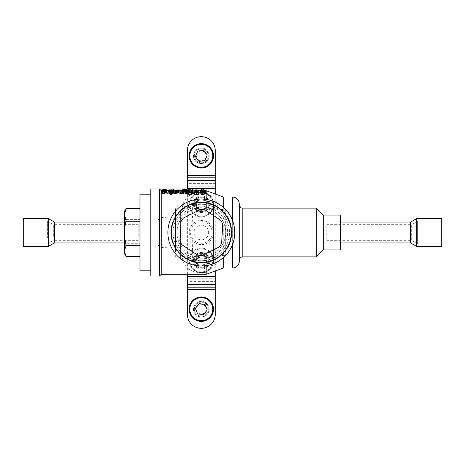 <?xml version="1.0" encoding="UTF-8"?>
<svg xmlns="http://www.w3.org/2000/svg" width="465" height="465" viewBox="0 0 465 465"><rect width="100%" height="100%" fill="white"/><g stroke="black" fill="none" stroke-linecap="round" stroke-linejoin="round"><path stroke-width="0.35" stroke-dasharray="2.33 1.74" d="M194.643 270.589A12.195 12.195 0 0 0 211.523 267.05A12.195 12.195 0 0 0 207.983 250.164A12.195 12.195 0 0 0 191.103 253.704A12.195 12.195 0 0 0 194.643 270.589A12.195 12.195 0 0 0 211.523 267.05A12.195 12.195 0 0 0 207.983 250.164A12.195 12.195 0 0 0 191.103 253.704A12.195 12.195 0 0 0 194.643 270.589M206.332 263.655L200.985 266.364L195.963 263.085L196.294 257.099L201.641 254.39L206.663 257.668L206.332 263.655L200.985 266.364L195.963 263.085L196.294 257.099L201.641 254.39L206.663 257.668L206.332 263.655M187.372 274.315L187.372 188.941M215.249 270.985L215.249 194.015M192.603 250.606C191.929 238.528 191.929 226.455 192.603 214.394L192.603 204.623A8.713 8.713 0 0 1 201.31 195.91A8.713 8.713 0 0 1 210.023 204.623L210.023 260.377A8.713 8.713 0 0 1 201.31 269.09A8.713 8.713 0 0 1 192.603 260.377L192.603 250.606L189.116 250.606L189.116 260.377A12.195 12.195 0 0 0 201.31 272.571A12.195 12.195 0 0 0 213.511 260.377C213.929 265.166 211.156 269.02 205.205 271.932L201.31 272.571C192.62 271.543 190.232 267.828 189.116 260.377L189.116 204.623L189.116 214.394L192.603 214.394M209.151 155.839A7.841 7.841 0 0 0 201.31 147.998A7.841 7.841 0 0 0 193.475 155.839A7.841 7.841 0 0 0 201.31 163.68A7.841 7.841 0 0 0 209.151 155.839A7.841 7.841 0 0 0 201.31 147.998A7.841 7.841 0 0 0 193.475 155.839A7.841 7.841 0 0 0 201.31 163.68A7.841 7.841 0 0 0 209.151 155.839M209.151 309.161A7.841 7.841 0 0 0 201.31 301.32A7.841 7.841 0 0 0 193.475 309.161A7.841 7.841 0 0 0 201.31 317.002A7.841 7.841 0 0 0 209.151 309.161A7.841 7.841 0 0 0 201.31 301.32A7.841 7.841 0 0 0 193.475 309.161A7.841 7.841 0 0 0 201.31 317.002A7.841 7.841 0 0 0 209.151 309.161M187.372 150.614A13.938 13.938 0 0 1 201.31 136.675A13.938 13.938 0 0 1 215.249 150.614L215.249 175.584L187.372 175.584L187.372 150.614M215.249 287.806L215.249 314.387A13.938 13.938 0 0 1 201.31 328.325A13.938 13.938 0 0 1 187.372 314.387L187.372 287.806M215.249 284.679L215.249 278.244L215.249 281.372L187.372 281.372L187.372 180.321M187.372 284.679L187.372 278.244L215.249 278.244L215.249 177.194M215.249 180.321L215.249 186.756L187.372 186.756L187.372 175.584M187.372 177.194L187.372 183.629L215.249 183.629L215.249 175.584M191.754 163.418A12.195 12.195 0 0 1 193.736 146.283A12.195 12.195 0 0 1 210.872 148.259A12.195 12.195 0 0 1 208.89 165.395A12.195 12.195 0 0 1 191.754 163.418M210.872 316.741A12.195 12.195 0 0 1 193.736 318.717A12.195 12.195 0 0 1 191.754 301.582A12.195 12.195 0 0 1 208.89 299.605A12.195 12.195 0 0 1 210.872 316.741M194.643 194.411A12.195 12.195 0 0 0 191.103 211.296A12.195 12.195 0 0 0 207.983 214.836A12.195 12.195 0 0 0 211.523 197.951A12.195 12.195 0 0 0 194.643 194.411A12.195 12.195 0 0 0 191.103 211.296A12.195 12.195 0 0 0 207.983 214.836A12.195 12.195 0 0 0 211.523 197.951A12.195 12.195 0 0 0 194.643 194.411A12.195 12.195 0 0 0 191.103 211.296A12.195 12.195 0 0 0 207.983 214.836A12.195 12.195 0 0 0 211.523 197.951A12.195 12.195 0 0 0 194.643 194.411M124.306 242.811L124.306 220.305L124.306 242.811M126.044 241.335L126.044 222.043L126.044 241.335M139.982 194.167L139.982 270.833M150.788 212.023L150.788 270.833L150.788 212.023M125.87 208.884L124.306 213.993L126.172 219.602C124.887 224.066 124.265 228.088 124.306 231.663C124.265 235.244 124.887 239.26 126.172 243.724L139.982 243.724L139.982 256.622L139.982 208.378L139.982 243.724M126.172 219.602L139.982 219.602M126.172 243.724L124.306 250.176L126.172 256.622M124.306 253.408L124.306 211.592M138.245 236.377L138.245 224.659L138.245 236.377M340.694 242.957L338.956 242.957L338.956 222.043L338.956 242.957L340.694 244.695L340.694 220.305L340.694 244.695M323.274 215.074L323.274 249.926M340.694 215.074L340.694 249.926M316.305 208.105L316.305 256.895M159.495 188.941L159.495 276.059M150.788 276.059L150.788 188.941M201.31 204.275A28.226 28.226 0 0 1 229.536 232.5A28.226 28.226 0 0 1 201.31 260.726A28.226 28.226 0 0 1 173.09 232.5A28.226 28.226 0 0 1 201.31 204.275M201.31 260.726A28.226 28.226 0 0 1 176.869 218.387A28.226 28.226 0 0 1 225.757 218.387A28.226 28.226 0 0 1 201.31 260.726M164.726 188.941L201.31 188.941M239.295 260.377L239.295 204.623L239.295 260.377M239.295 261.074L239.295 203.926M206.193 199.404L206.193 202.403C187.889 199.392 170.812 213.604 170.824 232.5C170.957 249.641 184.669 262.998 201.31 262.992L206.193 262.597L206.193 265.596M206.193 202.403C212.575 203.414 218.265 206.39 223.264 211.343C234.43 221.433 234.43 243.567 223.264 253.657C218.265 258.61 212.575 261.586 206.193 262.597M201.31 262.992A30.492 30.492 0 0 1 170.824 232.5A30.492 30.492 0 0 1 201.31 202.008A30.492 30.492 0 0 1 231.803 232.5A30.492 30.492 0 0 1 201.31 262.992M161.239 274.315L161.239 190.685M223.264 268.043L223.264 196.957M223.264 207.256L223.264 211.343M223.264 253.657L223.264 257.744M206.193 274.315L205.995 272.013C213.917 268.415 217.946 263.155 218.073 256.232A6.969 4.418 180 0 0 213.511 260.377L213.511 204.623L213.511 260.377L210.023 260.377M218.073 256.232L218.073 208.768C217.946 201.845 213.917 196.585 205.995 192.987L206.193 190.685M206.193 192.719C201.496 191.842 197.317 192.121 193.655 193.545L190.882 193.69L192.092 193.301L192.092 192.737L190.731 192.62L192.092 192.62L192.092 191.231L192.609 191.231L196.265 192.62L192.923 192.737L192.923 193.301L193.655 193.545M193.289 193.69C186.709 196.079 182.995 201.049 182.146 208.605L182.146 256.395C183.123 267.677 192.138 274.315 206.193 272.281M200.345 190.685L166.813 190.697M194.138 190.842L199.032 190.702M187.5 190.737L192.603 190.912L192.603 190.58M174.927 190.737L179.339 190.737M181.013 190.737L186.541 190.737M173.433 189.162L173.433 190.737M168.882 190.737L172.62 190.871M184.692 192.632C184.547 192.231 185.268 191.987 186.854 191.888L188.825 192.138A41.955 2.528 90 0 0 188.621 191.377L184.808 191.249L188.97 191.249A41.931 2.319 -90 0 1 189.226 192.278L187.046 192.004C186.529 192.353 187.157 191.301 185.523 192.655L187.186 193.545L188.691 193.237L188.389 192.923L188.906 192.737L189.581 192.998C189.458 193.341 188.685 193.568 187.261 193.69C186.238 193.818 185.384 193.469 184.692 192.632L184.692 190.807C185.326 191.586 186.18 191.923 187.261 191.818L189.581 191.156L188.906 190.906L188.389 191.086L188.691 191.382L187.186 191.685L185.523 190.83L187.046 190.208L189.226 190.47A43.681 2.412 90 0 0 188.97 189.482L184.808 189.482L188.621 189.604A43.704 2.633 -90 0 1 188.825 190.336L186.854 190.092C185.413 190.121 184.692 190.359 184.692 190.807M180.222 191.859L182.065 192.155L182.065 191.191L183.495 191.249L182.78 191.382L182.576 193.69A58.073 33.166 90 0 0 182.117 193.428L180.472 193.69L178.124 192.661C179.159 191.83 179.856 191.563 180.222 191.859L180.222 190.069C179.845 189.79 179.147 190.046 178.124 190.836L178.124 192.661M176.816 193.149L174.927 193.69L172.126 193.69L171.207 193.19L171.916 193.545L172.277 193.33L172.277 192.219L174.247 191.83L176.456 192.155L175.619 192.196L175.694 190.301L175.671 192.144L174.236 191.917L172.997 192.382L176.816 193.149L176.816 191.301L172.997 190.569L172.997 192.382M166.144 191.83L168.342 192.26L168.342 191.801L170.469 191.859L169.057 192.062L169.057 193.394L170.516 193.545L166.778 193.69L168.342 193.388L168.342 192.452L165.121 192.016L166.144 191.83L166.144 190.04L165.121 190.22L168.342 190.633L168.342 191.534L166.778 191.818L170.516 191.818L169.057 191.534L169.057 190.261L170.469 190.069L168.342 190.011L168.342 190.452L166.144 190.04M166.075 192.01L165.621 192.167L165.621 190.359L166.075 190.214L166.075 192.01M200.822 192.94L202.647 193.26L204.641 192.806C203.879 194.236 203.182 194.783 202.554 194.434L201.386 193.864L200.822 194.114M205.594 192.713C203.664 190.662 203.438 192.086 202.792 191.627C201.328 191.609 200.514 191.865 200.345 192.388M198.671 192.743L196.492 193.085L194.975 192.353L196.631 191.708L198.142 191.9L197.84 192.126L198.357 192.283L199.032 192.074L196.712 191.627C195.37 191.574 194.51 191.824 194.138 192.382C193.928 192.748 194.655 193.039 196.306 193.26L198.27 192.911A41.937 2.528 90 0 0 198.067 194.219L194.411 194.219A43.239 9.033 90 0 0 194.26 194.544M192.708 192.847C191.638 191.708 190.755 191.301 190.057 191.627C189.488 191.272 188.621 191.679 187.453 192.847M186.541 193.26L185.785 192.969L185.785 191.429L186.541 191.284L184.216 191.284L185.07 191.423L185.07 191.789L183.396 191.627C181.542 191.76 180.745 192.01 181.013 192.37M185.07 191.115L185.07 193.347M179.339 192.121A42.03 3.121 -90 0 0 179.188 191.627L174.927 192.016L178.508 192.882L177.101 193.213L175.043 192.719M179.101 192.789L175.52 191.946L176.979 191.708L179.101 192.121M172.62 193.301L171.108 193.045L171.108 191.801L172.62 191.627L168.882 191.708M170.393 190.011L170.393 193.434L171.347 193.324M171.347 194.283L170.033 194.283M166.453 192.638L165.691 192.231L166.453 191.999L165.778 191.818L166.813 191.545L161.797 191.597L165.447 191.969L164.459 192.121C163.046 192.15 162.355 192.318 162.395 192.638L162.802 193.062L161.442 193.138M201.31 189.958L201.31 190.685L205.571 190.685M192.603 188.993L192.603 190.737L192.603 188.993M164.726 189.517L164.726 190.685L161.797 190.685M192.603 189.162L192.603 190.912M202.647 192.527L202.647 193.26M202.792 189.848L202.792 191.627M201.386 191.987L201.386 193.864M201.897 192.423L201.897 194.068M202.554 192.527L202.554 194.434M204.641 190.976L204.641 192.806M202.676 191.243L202.676 193.085L201.176 192.394L202.781 191.708L204.641 192.562L202.676 193.085M201.176 190.58L201.176 192.394M202.781 191.237L202.781 191.708M204.641 190.743L204.641 192.562M196.306 192.324L196.306 193.26M196.712 189.848L196.712 191.627M198.357 190.906L198.357 192.283M197.84 191.074L197.84 192.126M197.991 190.208L197.991 192.004M198.142 190.109L198.142 191.9M196.631 191.237L196.631 191.708M194.975 190.545L194.975 192.353M196.492 191.243L196.492 193.085M198.218 190.9L198.218 192.725M194.411 192.324L194.411 194.219M198.067 192.324L198.067 194.219M198.27 191.074L198.27 192.911M190.057 189.848L190.057 191.627M188.412 191.016L188.412 192.847L188.773 192.016M191.33 192.004L191.754 192.847C191.685 193.667 191.121 194.196 190.057 194.434C188.709 194.021 188.162 193.492 188.412 192.847M191.754 191.016L191.754 192.847M190.057 192.527L190.057 194.434M184.216 189.871L184.216 191.347M184.564 189.912L184.564 191.347M184.216 189.517L184.216 191.284M186.541 189.517L186.541 191.347M186.238 193.126L186.238 191.347M185.785 192.969L185.785 191.429M186.541 191.284L186.541 193.126M183.396 189.848L183.396 191.627M185.07 191.423L185.07 191.789M185.07 191.946L185.07 190.941L185.07 192.772L183.355 193.173L181.844 192.376L183.559 191.708L185.07 191.946L185.07 192.772M183.355 191.324L183.355 193.173M181.844 190.563L181.844 192.376M183.559 191.318L183.559 191.708M175.346 190.894L175.346 192.719M177.101 191.365L177.101 193.213M178.508 191.045L178.508 192.882M177.711 191.342L177.711 192.574M176.816 191.353L176.816 192.487M175.869 191.185L175.869 192.365M176.985 189.848L176.985 191.627M177.938 189.877L177.938 191.661M178.49 189.894L178.49 191.679M179.188 189.848L179.188 191.627M179.037 190.842L179.037 192.121M176.979 190.47L176.979 191.708M175.52 190.15L175.52 191.946M176.119 190.377L176.119 192.179M177.212 190.493L177.212 192.307M178.258 190.609L178.258 192.423M171.562 191.708L171.562 193.213M171.108 191.801L171.108 193.045M172.62 191.708L172.62 193.167M170.492 192.138L170.492 193.434M170.393 192.161L170.393 193.434M168.882 189.848L168.882 191.627M172.62 189.848L172.62 191.627M170.69 192.126L170.69 194.015M164.424 192.219L164.424 193.173L163.11 192.638L164.744 192.225L165.738 192.638L164.424 193.173M163.11 190.819L163.11 192.638M165.738 190.819L165.738 192.638M161.791 192.958L161.797 191.597M163.291 190.383L163.291 191.894M164.43 189.517L164.43 191.284M165.778 190.034L165.778 191.818M166.453 190.813L166.453 191.999M165.691 190.423L165.691 192.231M162.198 191.22L162.198 193.062M162.802 191.22L162.802 193.062M162.395 191.266L162.395 192.638M164.459 190.319L164.459 192.121M165.854 190.266L165.854 192.062M164.069 189.976L164.069 191.766L162.395 191.551L166.214 191.551L164.069 191.766M162.919 189.935L162.919 191.72M162.395 189.772L162.395 191.551M164.331 189.982L164.331 191.347M166.214 189.772L166.214 191.551M165.377 190.011L165.377 191.795M191.336 191.685L194.231 191.818L192.923 191.446L192.923 190.906L196.265 190.906L192.092 189.464L192.092 190.795L190.731 190.795L192.092 190.906L192.092 191.446L191.336 191.685L191.336 193.545M192.092 191.446L192.092 193.301M190.882 191.685L190.882 193.545M190.882 191.818L190.882 193.69M194.231 191.818L194.231 193.649M194.231 191.685L194.231 193.533M193.678 191.685L193.678 193.545M192.923 191.446L192.923 193.301M192.923 190.906L192.923 192.737M196.265 190.906L196.265 192.737M196.265 190.795L196.265 192.62M192.609 189.464L192.609 191.231M192.092 189.464L192.092 191.231M192.092 190.795L192.092 192.62M190.731 190.795L190.731 192.62M190.731 190.906L190.731 192.737M192.092 190.906L192.092 192.737M192.923 189.679L195.812 190.795L192.923 190.795L192.923 192.62L195.812 192.62L192.923 191.452M192.923 190.795L192.923 192.62M195.812 190.795L195.812 192.62M192.975 189.679L192.975 191.452M186.854 190.092L186.854 191.888M187.261 191.818L187.261 193.69M189.581 191.156L189.581 192.998M188.906 190.906L188.906 192.737M188.389 191.086L188.389 192.923M188.54 191.243L188.54 193.085M188.691 191.382L188.691 193.237M187.186 191.685L187.186 193.545M185.523 190.83L185.523 192.655M187.046 190.208L187.046 192.004M188.767 190.481L188.767 192.295M189.226 190.47L189.226 192.278M188.97 189.482L188.97 191.249M184.808 189.482L184.808 191.249M184.96 189.604L184.96 191.377M188.621 189.604L188.621 191.377M188.825 190.336L188.825 192.138M178.124 190.836C179.112 191.731 179.891 192.057 180.472 191.818L182.117 191.568A60.816 34.736 -90 0 1 182.576 191.818L182.78 189.615L183.495 189.482L182.065 189.429L182.065 192.155M182.065 190.354L180.222 190.069M180.472 191.818L180.472 193.69M182.117 191.568L182.117 193.428M182.576 191.818L182.576 193.69M182.78 191.818L182.78 193.69M182.78 189.615L182.78 191.382M183.21 189.546L183.21 191.313M183.495 189.546L183.495 191.313M183.495 189.482L183.495 191.249M183.053 189.482L183.053 191.249M182.065 189.429L182.065 193.039L182.065 192.388L180.292 191.946L178.961 192.65C178.793 193.161 179.333 193.457 180.589 193.545C181.734 193.463 182.222 193.295 182.065 193.039M182.065 190.574L182.065 191.196L180.589 191.685C179.292 191.568 178.746 191.284 178.961 190.824L180.292 190.15L182.065 190.574L182.065 192.388M180.292 190.15L180.292 191.946M178.961 190.824L178.961 192.65M180.589 191.685L180.589 193.545M172.997 190.569L174.236 190.121L176.456 190.354L174.247 190.04L172.277 190.412L171.916 191.685L171.207 191.342L172.126 191.818L174.927 191.818L174.927 193.69M174.927 191.818L176.816 191.301M172.997 190.412L172.997 192.214M174.236 190.121L174.236 191.917M175.619 190.388L175.619 192.196M176.037 190.487L176.037 192.301M176.456 190.354L176.456 192.155M174.247 190.04L174.247 191.83M172.277 190.412L172.277 192.219M172.277 191.475L172.277 193.33M171.916 191.685L171.916 193.545M171.446 191.342L171.446 193.19M171.207 191.342L171.207 193.19M172.126 191.818L172.126 193.69M172.997 191.586L172.997 193.446M172.997 190.673C175.375 190.824 176.369 191.016 175.979 191.255L174.834 191.685L172.997 191.429L172.997 193.283L174.834 193.545L175.979 193.097C176.351 192.841 175.357 192.638 172.997 192.493M172.997 191.429L172.997 193.283M174.834 191.685L174.834 193.545M175.979 191.255L175.979 193.097M168.342 190.452L168.342 192.26M165.121 190.22L165.121 192.016M166.412 190.121L166.412 191.917M168.342 190.633L168.342 192.452M168.342 191.534L168.342 193.388M167.888 191.685L167.888 193.545M166.778 191.685L166.778 193.545M166.778 191.818L166.778 193.69M170.516 191.818L170.516 193.69M170.516 191.685L170.516 193.545M169.51 191.685L169.51 193.545M169.057 191.534L169.057 193.394M169.057 190.261L169.057 192.062M169.51 190.15L169.51 191.946M170.469 190.15L170.469 191.946M170.469 190.069L170.469 191.859M168.493 190.011L168.493 191.801M168.342 190.011L168.342 191.801M218.073 208.768A6.969 4.418 180 0 1 213.511 204.623A12.195 12.195 0 0 0 201.31 192.429A12.195 12.195 0 0 0 189.116 204.623C189.441 200.322 190.894 197.207 193.475 195.277L197.852 192.929C200.467 192.266 202.92 192.312 205.205 193.068C211.162 195.986 213.929 199.834 213.511 204.623A12.195 12.195 0 0 0 201.31 192.429A12.195 12.195 0 0 0 189.116 204.623A6.969 3.982 180 0 1 182.146 208.605M205.995 272.013L205.205 271.932M192.603 260.377L189.116 260.377A6.969 3.982 180 0 0 182.146 256.395M206.245 193.469L205.205 193.068L205.995 192.987M326.755 240.289L326.755 224.659L326.755 240.289M441.75 218.562L441.75 246.438M441.75 243.747L441.75 221.177L441.75 243.747M411.322 240.289L411.322 224.659L411.322 240.289M417.355 243.747L417.355 221.177L417.355 243.747M416.657 218.562L416.657 246.438M410.624 222.043L410.624 242.957M23.25 246.438L23.25 218.562M23.25 238.103L23.25 221.177L23.25 238.103M53.678 236.377L53.678 224.659L53.678 236.377M47.645 238.103L47.645 221.177L47.645 238.103M48.343 246.438L48.343 218.562M54.376 242.957L54.376 222.043M221.59 243.358A23 23 0 0 1 219.207 246.95L202.048 255.488A23 23 0 0 1 197.741 255.221L181.774 244.631A23 23 0 0 1 179.85 240.771L181.036 221.642A23 23 0 0 1 183.419 218.05L200.578 209.512A23 23 0 0 1 204.879 209.779L220.852 220.369A23 23 0 0 1 222.776 224.229L221.59 243.358M173.433 214.016A33.451 33.451 0 0 1 219.8 204.617A33.451 33.451 0 0 1 229.193 250.984A33.451 33.451 0 0 1 182.826 260.383A33.451 33.451 0 0 1 173.433 214.016M197.509 306.144A4.859 4.859 0 0 0 198.293 312.968A4.859 4.859 0 0 0 205.117 312.178A4.859 4.859 0 0 0 204.333 305.354A4.859 4.859 0 0 0 197.509 306.144M205.036 304.465L199.107 303.587L195.381 308.283L197.59 313.858L203.519 314.735L207.245 310.039L205.036 304.465M195.852 304.831A6.969 6.969 0 0 0 196.986 314.625A6.969 6.969 0 0 0 206.774 313.491A6.969 6.969 0 0 0 205.64 303.697A6.969 6.969 0 0 0 195.852 304.831A6.969 6.969 0 0 1 205.64 303.697A6.969 6.969 0 0 1 206.774 313.491A6.969 6.969 0 0 1 196.986 314.625A6.969 6.969 0 0 1 195.852 304.831A6.969 6.969 0 0 1 205.64 303.697A6.969 6.969 0 0 1 206.774 313.491A6.969 6.969 0 0 1 196.986 314.625A6.969 6.969 0 0 1 195.852 304.831M205.117 152.822A4.859 4.859 0 0 0 198.293 152.032A4.859 4.859 0 0 0 197.509 158.856A4.859 4.859 0 0 0 204.333 159.646A4.859 4.859 0 0 0 205.117 152.822M205.036 160.535L207.245 154.961L203.519 150.265L197.59 151.142L195.381 156.717L199.107 161.413L205.036 160.535M206.774 151.509A6.969 6.969 0 0 0 196.986 150.375A6.969 6.969 0 0 0 195.852 160.169A6.969 6.969 0 0 0 205.64 161.303A6.969 6.969 0 0 0 206.774 151.509A6.969 6.969 0 0 1 205.64 161.303A6.969 6.969 0 0 1 195.852 160.169A6.969 6.969 0 0 1 196.986 150.375A6.969 6.969 0 0 1 206.774 151.509A6.969 6.969 0 0 1 205.64 161.303A6.969 6.969 0 0 1 195.852 160.169A6.969 6.969 0 0 1 196.986 150.375A6.969 6.969 0 0 1 206.774 151.509M206.332 201.345L206.663 207.332L201.641 210.61L196.294 207.902L195.963 201.915L200.985 198.636L206.332 201.345L206.663 207.332L201.641 210.61L196.294 207.902L195.963 201.915L200.985 198.636L206.332 201.345M180.612 209.924L180.612 259.203L180.612 209.924M175.526 252.082L175.526 209.337L175.526 252.082M158.106 242.189L158.106 221.038L158.106 242.189M175.526 219.242L175.526 248.182L175.526 219.242M225.705 209.738L225.705 255.262L225.705 209.738L178.891 205.856L178.891 259.144L178.891 205.856C176.84 206.117 175.718 207.28 175.526 209.337M201.31 210.372A5.749 5.749 0 0 1 198.166 199.811A5.749 5.749 0 0 1 206.826 202.984A5.749 5.749 0 0 1 201.31 210.372A5.749 5.749 0 0 1 195.562 204.623A5.749 5.749 0 0 1 201.31 198.875A5.749 5.749 0 0 1 207.065 204.623A5.749 5.749 0 0 1 201.31 210.372M198.654 200.555A4.859 4.859 0 0 1 205.379 201.967A4.859 4.859 0 0 1 203.966 208.692A4.859 4.859 0 0 1 197.247 207.28A4.859 4.859 0 0 1 198.654 200.555M205.123 210.459A6.969 6.969 0 0 0 204.46 198.404A6.969 6.969 0 0 0 194.353 205.007A6.969 6.969 0 0 0 205.123 210.459A6.969 6.969 0 0 0 207.146 200.81A6.969 6.969 0 0 0 197.503 198.788A6.969 6.969 0 0 0 195.48 208.436A6.969 6.969 0 0 0 205.123 210.459A6.969 6.969 0 0 0 207.146 200.81A6.969 6.969 0 0 0 197.503 198.788A6.969 6.969 0 0 0 195.48 208.436A6.969 6.969 0 0 0 205.123 210.459M209.151 204.623A7.841 7.841 0 0 0 201.31 196.782A7.841 7.841 0 0 0 193.475 204.623A7.841 7.841 0 0 0 201.31 212.464A7.841 7.841 0 0 0 209.151 204.623A7.841 7.841 0 0 1 201.31 212.464A7.841 7.841 0 0 1 193.475 204.623A7.841 7.841 0 0 1 201.31 196.782A7.841 7.841 0 0 1 209.151 204.623M197.503 266.213A6.969 6.969 0 0 0 208.274 260.76A6.969 6.969 0 0 0 198.166 254.157A6.969 6.969 0 0 0 197.503 266.213A6.969 6.969 0 0 0 207.146 264.19A6.969 6.969 0 0 0 205.123 254.541A6.969 6.969 0 0 0 195.48 256.564A6.969 6.969 0 0 0 197.503 266.213A6.969 6.969 0 0 0 207.146 264.19A6.969 6.969 0 0 0 205.123 254.541A6.969 6.969 0 0 0 195.48 256.564A6.969 6.969 0 0 0 197.503 266.213M209.151 260.377A7.841 7.841 0 0 0 201.31 252.536A7.841 7.841 0 0 0 193.475 260.377A7.841 7.841 0 0 0 201.31 268.218A7.841 7.841 0 0 0 209.151 260.377A7.841 7.841 0 0 1 201.31 268.218A7.841 7.841 0 0 1 193.475 260.377A7.841 7.841 0 0 1 201.31 252.536A7.841 7.841 0 0 1 209.151 260.377M201.31 266.125A5.749 5.749 0 0 1 195.8 258.738A5.749 5.749 0 0 1 204.455 255.564A5.749 5.749 0 0 1 201.31 266.125A5.749 5.749 0 0 1 195.562 260.377A5.749 5.749 0 0 1 201.31 254.628A5.749 5.749 0 0 1 207.065 260.377A5.749 5.749 0 0 1 201.31 266.125M203.966 256.308A4.859 4.859 0 0 1 205.379 263.033A4.859 4.859 0 0 1 198.654 264.445A4.859 4.859 0 0 1 197.247 257.72A4.859 4.859 0 0 1 203.966 256.308M223.264 247.055A26.342 26.342 0 0 0 211.337 208.14A26.342 26.342 0 0 0 175.474 227.391A26.342 26.342 0 0 0 223.264 247.055M221.642 245.979A24.395 24.395 0 0 1 177.386 227.769A24.395 24.395 0 0 1 210.593 209.942A24.395 24.395 0 0 1 221.642 245.979M201.31 208.105A24.395 24.395 0 0 1 225.705 232.5A24.395 24.395 0 0 1 201.31 256.895A24.395 24.395 0 0 1 176.921 232.5A24.395 24.395 0 0 1 201.31 208.105M211.401 239.19A12.107 12.107 0 0 0 202.06 220.416A12.107 12.107 0 0 0 190.476 237.894A12.107 12.107 0 0 0 211.401 239.19M195.021 270.002A11.497 11.497 0 0 1 191.685 254.088A11.497 11.497 0 0 1 207.605 250.751A11.497 11.497 0 0 1 210.941 266.666A11.497 11.497 0 0 1 195.021 270.002M215.249 289.416L187.372 289.416M215.249 276.64L187.372 276.64M215.249 188.36L187.372 188.36M242.782 256.895L242.782 208.105M232.326 196.957L232.326 268.043M232.326 245.038L232.326 219.962M170.062 190.069L170.062 191.859M192.603 204.623L189.116 204.623M210.023 204.623L213.511 204.623M207.32 313.922A7.667 7.667 0 0 1 196.55 315.171A7.667 7.667 0 0 1 195.306 304.401A7.667 7.667 0 0 1 206.076 303.157A7.667 7.667 0 0 1 207.32 313.922M195.306 160.599A7.667 7.667 0 0 1 196.55 149.829A7.667 7.667 0 0 1 207.32 151.079A7.667 7.667 0 0 1 206.076 161.843A7.667 7.667 0 0 1 195.306 160.599M207.605 214.249A11.497 11.497 0 0 1 191.685 210.912A11.497 11.497 0 0 1 195.021 194.998A11.497 11.497 0 0 1 210.941 198.334A11.497 11.497 0 0 1 207.605 214.249M161.407 245.131L161.407 217.562L161.407 245.131M197.119 198.206A7.667 7.667 0 0 0 194.893 208.814A7.667 7.667 0 0 0 205.507 211.04A7.667 7.667 0 0 0 207.733 200.432A7.667 7.667 0 0 0 197.119 198.206M205.507 253.96A7.667 7.667 0 0 0 194.893 256.186A7.667 7.667 0 0 0 197.119 266.794A7.667 7.667 0 0 0 207.733 264.568A7.667 7.667 0 0 0 205.507 253.96M210.314 238.469A10.8 10.8 0 0 0 207.28 223.502A10.8 10.8 0 0 0 192.312 226.531A10.8 10.8 0 0 0 195.346 241.498A10.8 10.8 0 0 0 210.314 238.469M207.419 236.551A7.324 7.324 0 0 1 197.265 238.603A7.324 7.324 0 0 1 195.207 228.449A7.324 7.324 0 0 1 205.361 226.397A7.324 7.324 0 0 1 207.419 236.551M124.306 222.043L126.044 222.043L124.306 220.305M124.306 242.957L126.044 242.957L124.306 244.695M340.694 222.043L338.956 222.043L340.694 220.305M166.086 192.045L166.086 190.249M441.75 221.177L417.355 221.177L411.322 224.659L326.755 224.659M441.75 243.823L417.355 243.823L411.322 240.341L326.755 240.341M23.25 243.823L47.645 243.823L53.678 240.341L138.245 240.341M23.25 221.177L47.645 221.177L53.678 224.659L138.245 224.659M175.526 255.663C175.718 257.72 176.84 258.883 178.891 259.144L225.705 255.262M175.526 248.182L161.407 247.438C159.385 247.153 158.286 245.991 158.106 243.962M175.526 216.818L161.407 217.562C159.385 217.847 158.286 219.009 158.106 221.038"/><path stroke-width="0.7" d="M215.249 270.985L215.249 314.387A13.938 13.938 0 0 1 201.31 328.325A13.938 13.938 0 0 1 187.372 314.387L187.372 274.315M187.372 188.941L187.372 150.614A13.938 13.938 0 0 1 201.31 136.675A13.938 13.938 0 0 1 215.249 150.614L215.249 175.584L187.372 175.584M215.249 194.015L215.249 175.584M150.788 270.833L139.982 270.833L139.982 194.167L150.788 194.167M125.87 256.116L124.306 251.007L124.306 253.408L126.172 256.622L139.982 256.622M126.172 245.398C124.887 240.934 124.265 236.912 124.306 233.337L124.306 251.007L126.172 245.398L139.982 245.398M126.172 221.276L124.306 214.824L124.306 233.337C124.265 229.756 124.887 225.74 126.172 221.276L139.982 221.276M126.172 208.378L124.306 211.592L124.306 214.824L126.172 208.378L139.982 208.378M323.274 249.926L323.274 215.074L340.694 215.074L340.694 249.926L323.274 249.926L316.305 256.895L316.305 208.105L323.274 215.074M159.495 276.059L159.495 188.941L161.239 190.685L161.239 274.315L159.495 276.059L150.788 276.059L150.788 188.941L159.495 188.941M164.726 188.941L201.31 188.941L164.726 188.941L164.726 189.517M316.305 256.895L242.782 256.895A3.488 3.488 0 0 0 239.295 260.377M232.326 219.962L232.326 196.957C236.557 197.369 238.882 199.694 239.295 203.926L239.295 261.074A6.969 6.969 0 0 1 232.326 268.043L223.264 268.043L206.193 274.315L161.239 274.315M232.326 196.957L223.264 196.957L223.264 207.256M223.264 257.744L223.264 268.043M206.193 265.596L206.193 274.315M223.264 196.957L206.193 190.685L206.193 199.404M192.702 190.906L194.138 190.842M199.032 190.702L200.345 190.685M173.433 190.737L174.927 190.737M179.339 190.737L181.013 190.737M186.541 190.737L187.5 190.737M166.813 190.697L168.882 190.737M172.62 190.871L173.433 190.912L173.433 189.162M200.345 190.574C200.514 190.075 201.328 189.83 202.792 189.848C203.106 189.435 204.042 189.778 205.594 190.888C206.047 191.847 202.647 193.103 202.397 192.684L200.822 192.219L201.386 191.987L202.554 192.527C204.373 192.161 205.065 191.644 204.641 190.976L202.647 191.406C200.892 191.278 200.124 190.999 200.345 190.574L200.345 192.44L200.822 192.94M200.822 192.219L200.822 194.114L202.397 194.597C202.647 195.038 206.047 193.719 205.594 192.713L205.594 190.888M194.138 190.569C194.387 190.08 195.248 189.842 196.712 189.848L199.032 190.272L198.357 190.476L196.631 189.923L194.975 190.545L196.492 191.243L198.671 190.917A43.664 2.412 90 0 0 198.421 192.632L194.26 192.632A45.082 9.416 -90 0 1 194.411 192.324L198.067 192.324A43.687 2.633 -90 0 1 198.27 191.074L196.306 191.406C194.626 191.191 193.905 190.912 194.138 190.569L194.26 192.679M198.357 192.283L199.032 192.074L199.032 190.272M194.26 192.632L194.26 194.544L198.421 194.544A41.92 2.313 -90 0 1 198.671 192.743L198.671 190.917M190.057 194.597C190.842 194.911 191.725 194.329 192.708 192.847L192.708 191.016C191.504 192.516 190.621 193.068 190.057 192.684L190.057 194.597C188.651 194.591 187.784 194.004 187.453 192.847L187.453 191.016C188.371 189.97 189.238 189.581 190.057 189.848C190.842 189.551 191.725 189.941 192.708 191.016M186.087 193.26L186.541 193.26L186.541 191.406L186.087 191.406L186.087 193.26L185.169 193.347L185.07 191.115L183.344 191.446L183.344 193.301L185.07 192.958M183.344 191.446C181.867 191.394 181.088 191.098 181.013 190.557L181.013 192.37C181.1 192.94 181.879 193.248 183.344 193.301M175.043 190.894L175.043 192.719A42.251 4.679 90 0 1 175.247 193.347L179.101 192.789L179.101 190.958L175.247 191.493A44.018 4.877 -90 0 0 175.043 190.894L177.101 191.365L178.508 191.045L174.927 190.214L179.188 189.848A43.78 3.249 90 0 1 179.339 190.319L176.979 189.923L175.52 190.15L179.101 190.958M174.927 190.214L175.043 192.15M179.101 192.121L179.339 190.319M171.347 193.324L172.62 193.301L172.62 191.446L170.393 191.574L170.393 190.011L168.882 189.848L172.62 189.848L171.108 190.011L171.108 191.208L172.62 191.446M168.882 189.923L168.882 191.708L170.393 191.801M170.033 192.382L170.033 194.283L170.69 194.544L171.347 194.283L171.347 192.382L170.033 192.382L171.347 192.382M166.453 191.725L166.813 191.545L166.813 189.767L165.778 190.034L166.453 190.202L166.453 192.638L164.424 193.301L161.896 193.347L161.442 193.138L161.442 191.295L162.802 191.22L162.395 190.813L162.395 191.266M192.603 189.162L192.603 190.58M201.31 188.941L201.31 189.958M202.647 191.406L202.647 192.527M202.397 192.684L202.397 194.597M202.781 189.923L201.176 190.58L202.676 191.243L204.641 190.743L202.781 189.923L202.781 191.237M196.306 191.406L196.306 192.324M198.357 190.476L198.357 190.906M197.84 190.325L197.84 191.074M196.631 189.923L196.631 191.237M198.421 192.632L198.421 194.544M190.057 192.684C188.598 192.644 187.732 192.086 187.453 191.016M188.773 192.016L190.057 191.708L191.33 192.004M190.057 189.923L188.412 191.016C187.97 191.441 188.523 191.946 190.057 192.527C190.923 192.475 191.493 191.969 191.754 191.016C192.109 190.545 191.539 190.179 190.057 189.923L190.057 191.708M181.013 190.557C180.798 190.202 181.594 189.964 183.396 189.848L185.07 189.999L184.564 189.575L184.216 189.871M184.564 189.575L184.564 189.912M184.216 189.575L186.541 189.517L186.541 191.406M186.541 189.575L186.238 189.575L186.238 191.284L186.541 191.284M186.238 189.575L185.785 189.656L185.785 191.132L186.238 191.284M185.785 189.656L185.785 191.132M186.087 191.406L185.169 191.493L185.169 193.347M185.07 189.656L185.07 189.999M185.07 190.156L183.559 189.923L181.844 190.563L183.355 191.324L185.07 190.941L185.07 190.156L185.07 190.941M183.559 189.923L183.559 191.318M177.148 191.493L177.148 193.347M176.299 191.458L176.299 193.312M175.747 191.406L175.747 193.26M175.247 191.493L175.247 193.347M177.711 190.755L177.711 191.342M176.816 190.667L176.816 191.353M175.869 190.551L175.869 191.185M179.037 190.319L179.037 190.842M176.979 189.923L176.979 190.47M172.114 191.47L172.114 193.324M170.492 191.574L170.492 192.138M170.393 191.574L170.393 192.161M169.94 189.923L169.94 191.708M172.62 189.923L172.62 191.324M171.562 189.923L171.562 191.365M171.108 190.011L171.108 191.208M170.69 192.632L170.69 194.544M164.424 190.412L163.11 190.819L164.424 191.324L165.738 190.819L164.424 190.412L164.424 191.324M162.395 190.813C162.5 190.476 163.186 190.307 164.459 190.319L165.447 190.173L161.797 189.819L161.797 191.121M161.797 189.819L166.813 189.767M166.453 190.202L165.691 190.423L166.453 190.813L164.424 191.446L164.424 193.301M164.424 191.446L163.006 191.289L163.006 193.132M163.006 191.289L161.896 191.493L161.896 193.347M161.896 191.493L161.442 191.295M164.331 189.575L162.395 189.772L165.377 190.011L165.988 189.674L164.331 189.575L164.331 189.982M441.75 246.34L441.75 218.562L416.657 218.562L416.657 246.438L441.75 246.34M416.657 246.438L410.624 242.957L410.624 222.043L416.657 218.562M23.25 218.562L23.25 246.438L48.343 246.438L48.343 218.562L23.25 218.562M48.343 218.562L54.376 222.043L54.376 242.957L48.343 246.438M202.048 255.488L219.207 246.95A23 23 0 0 0 221.59 243.358L222.776 224.229A23 23 0 0 0 220.852 220.369L204.879 209.779A23 23 0 0 0 200.578 209.512L183.419 218.05A23 23 0 0 0 181.036 221.642L179.85 240.771A23 23 0 0 0 181.774 244.631L197.741 255.221A23 23 0 0 0 202.048 255.488M229.193 250.984A33.451 33.451 0 0 1 182.826 260.383A33.451 33.451 0 0 1 173.433 214.016A33.451 33.451 0 0 1 219.8 204.617A33.451 33.451 0 0 1 229.193 250.984M199.107 303.587L195.381 308.283L197.59 313.858L203.519 314.735L207.245 310.039L205.036 304.465L199.107 303.587M191.754 301.582A12.195 12.195 0 0 1 208.89 299.605A12.195 12.195 0 0 1 210.872 316.741A12.195 12.195 0 0 1 193.736 318.717A12.195 12.195 0 0 1 191.754 301.582A12.195 12.195 0 0 1 208.89 299.605A12.195 12.195 0 0 1 210.872 316.741A12.195 12.195 0 0 1 193.736 318.717A12.195 12.195 0 0 1 191.754 301.582M207.245 154.961L203.519 150.265L197.59 151.142L195.381 156.717L199.107 161.413L205.036 160.535L207.245 154.961M210.872 148.259A12.195 12.195 0 0 1 208.89 165.395A12.195 12.195 0 0 1 191.754 163.418A12.195 12.195 0 0 1 193.736 146.283A12.195 12.195 0 0 1 210.872 148.259A12.195 12.195 0 0 1 208.89 165.395A12.195 12.195 0 0 1 191.754 163.418A12.195 12.195 0 0 1 193.736 146.283A12.195 12.195 0 0 1 210.872 148.259M215.249 276.64L187.372 276.64M215.249 188.36L187.372 188.36M215.249 177.194L187.372 177.194M215.249 180.321L187.372 180.321M215.249 284.679L187.372 284.679M215.249 287.806L187.372 287.806M215.249 289.416L187.372 289.416M239.295 204.623C241.079 209.541 241.719 207.361 242.782 208.105L242.782 256.895M232.326 268.043L232.326 245.038M226.286 249.06A29.969 29.969 0 0 0 217.876 207.524A29.969 29.969 0 0 0 176.34 215.94A29.969 29.969 0 0 0 184.75 257.476A29.969 29.969 0 0 0 226.286 249.06M192.301 302.018A11.497 11.497 0 0 0 194.167 318.17A11.497 11.497 0 0 0 210.325 316.305A11.497 11.497 0 0 0 208.46 300.152A11.497 11.497 0 0 0 192.301 302.018M210.325 148.695A11.497 11.497 0 0 0 194.167 146.83A11.497 11.497 0 0 0 192.301 162.982A11.497 11.497 0 0 0 208.46 164.848A11.497 11.497 0 0 0 210.325 148.695M161.239 190.685L161.797 190.685M205.571 190.685L206.193 190.685M242.782 208.105L316.305 208.105M410.624 222.043L340.694 222.043M410.624 242.957L340.694 242.957M54.376 242.957L124.306 242.957M54.376 222.043L124.306 222.043"/></g></svg>
